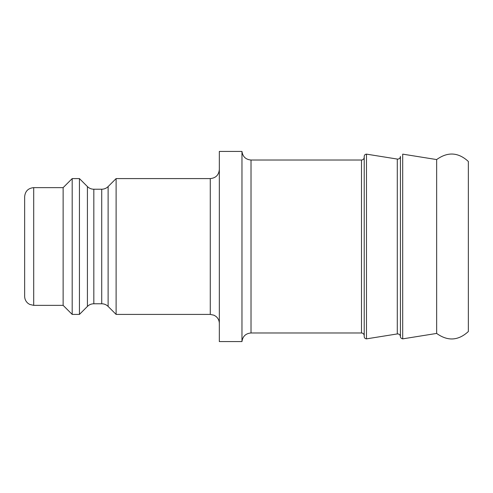 <?xml version="1.0" encoding="UTF-8"?>
<svg xmlns="http://www.w3.org/2000/svg" width="493" height="493" viewBox="0 0 493 493"><rect width="100%" height="100%" fill="white"/><g stroke="black" fill="none" stroke-linecap="round" stroke-linejoin="round"><path stroke-width="0.37" stroke-dasharray="2.46 1.85" d="M116.108 314.411L116.108 178.589M79.435 314.411L79.435 178.589M400.439 156.392L400.439 336.596M366.478 338.864L366.478 154.136M364.216 157.31L364.216 335.69L364.216 157.31M364.216 336.596L364.216 156.404M241.971 341.581L241.971 151.419M219.336 169.53L219.336 323.47L219.336 169.53M219.336 341.581L219.336 151.419M24.65 296.305L24.65 196.695M63.135 305.358L63.135 187.642M72.188 314.411L72.188 178.589M402.701 338.864L402.701 154.136M436.656 333.428L436.656 159.572M468.35 331.53L468.35 161.47M101.718 303.774L101.718 189.226M108.121 186.576L108.121 306.424M93.824 189.226L93.824 303.774M87.421 306.424L87.421 186.576M397.29 333.927L397.29 159.06M361.498 332.978L361.498 160.022M251.017 160.022L251.017 332.978M210.277 314.411L210.277 178.589M33.703 187.642L33.703 305.358"/><path stroke-width="0.74" d="M108.121 186.576C106.334 188.308 104.202 189.189 101.718 189.226L101.718 303.774C104.202 303.811 106.334 304.692 108.121 306.424L108.121 186.576L116.108 178.589L116.108 314.411L210.277 314.411L214.005 315.218L215.885 316.358C218.122 318.201 219.274 320.573 219.336 323.47M93.824 189.226C91.341 189.189 89.202 188.308 87.421 186.576L87.421 306.424C89.202 304.692 91.341 303.811 93.824 303.774L93.824 189.226L101.718 189.226M87.421 186.576L79.435 178.589L79.435 314.411L87.421 306.424M397.29 159.06L397.29 333.927C399.151 333.866 400.199 334.759 400.439 336.602L400.439 156.392A2.718 2.718 180 0 1 397.29 159.066L366.478 154.136L366.478 338.864C365.116 338.74 364.364 337.988 364.216 336.596L364.216 156.404C364.352 155.024 365.103 154.272 366.478 154.136M364.216 157.31C364.056 158.956 363.15 159.861 361.498 160.022L361.498 332.978C363.138 333.12 364.037 334.026 364.216 335.69M241.971 151.419L241.971 341.581L219.336 341.581L219.336 151.419L241.971 151.419C242.71 156.682 245.724 159.547 251.017 160.022L361.498 160.022M219.336 169.53C218.8 175.033 215.78 178.053 210.277 178.589L210.277 314.411M116.108 178.589L210.277 178.589M33.703 187.642C28.206 188.178 25.186 191.198 24.65 196.695L24.65 296.305C24.712 299.202 25.864 301.568 28.101 303.417L29.722 304.434L33.703 305.358L33.703 187.642L63.135 187.642L63.135 305.358L72.188 314.411L79.435 314.411M63.135 187.642L72.188 178.589L72.188 314.411M72.188 178.589L79.435 178.589M436.656 159.572C447.736 151.616 458.299 152.251 468.35 161.47L468.35 331.53C458.299 340.749 447.736 341.384 436.656 333.428L436.656 159.572L402.701 154.136L402.701 338.864C400.026 338.278 400.408 336.103 400.439 336.596L400.439 156.404M241.971 341.581C242.71 336.318 245.724 333.453 251.017 332.978L251.017 160.022M93.824 303.774L101.718 303.774M108.121 306.424L116.108 314.411M397.29 333.934L366.478 338.864M251.017 332.978L361.498 332.978M33.703 305.358L63.135 305.358M436.656 333.428L402.701 338.864"/></g></svg>
